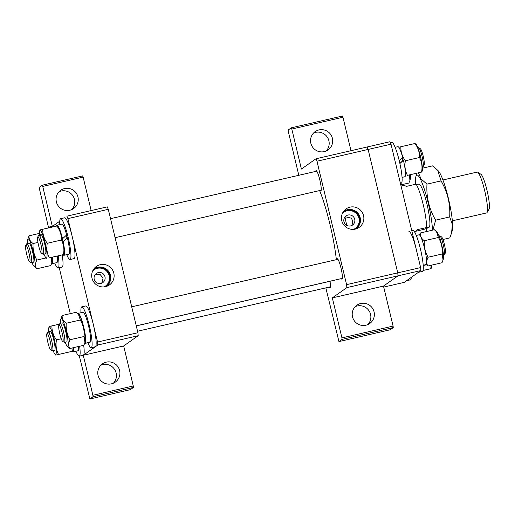<?xml version="1.0" encoding="UTF-8"?>
<svg xmlns="http://www.w3.org/2000/svg" width="515" height="515" viewBox="0 0 515 515"><rect width="100%" height="100%" fill="white"/><g stroke="black" fill="none" stroke-linecap="round" stroke-linejoin="round"><path stroke-width="0.77" d="M59.096 191.683A11.175 11.034 -125.2 0 1 71.74 209.599M69.77 210.255A11.175 11.034 54.8 0 0 77.244 194.902A11.175 11.034 54.8 0 0 60.718 190.273A11.175 11.034 54.8 0 0 69.77 210.255M100.766 365.27A11.175 11.034 -125.2 0 1 113.416 383.186M111.446 383.842A11.175 11.034 54.8 0 0 118.92 368.489A11.175 11.034 54.8 0 0 102.395 363.867A11.175 11.034 54.8 0 0 111.446 383.842M101.751 283.166L103.052 278.139L100.129 274.482L95.455 274.27M104.983 276.774A5.588 5.517 -125.2 0 1 102.826 282.581A5.588 5.517 -125.2 0 1 94.213 279.252A5.588 5.517 -125.2 0 1 96.376 273.446A5.588 5.517 -125.2 0 1 104.983 276.774M92.005 278.19A11.324 11.175 54.8 0 0 107.661 285.947A11.324 11.175 54.8 0 0 105.845 264.832A11.324 11.175 54.8 0 0 92.005 278.19M106.071 286.533A10.693 10.551 54.8 0 0 110.455 275.248A10.693 10.551 54.8 0 0 93.743 269.068M103.721 286.926A9.972 9.843 54.8 0 0 109.759 275.409A9.972 9.843 54.8 0 0 92.584 271.148M105.627 285.96A9.972 9.843 54.8 0 0 109.212 275.802A9.972 9.843 54.8 0 0 94.129 269.68M42.23 185.207L82.619 175.898L83.127 177.121L42.739 186.43L42.23 185.207L39.101 187.415L48.455 227.263M91.161 210.577L83.127 177.121M107.275 206.863L108.292 209.315L67.909 218.624L66.886 216.171L107.275 206.863M79.387 356.123L89.893 398.977L93.022 396.762L92.88 395.282L133.269 385.973L123.664 345.964L83.276 355.273L97.818 345.005L97.535 342.031L137.923 332.729L108.292 209.315M137.923 332.729L138.207 335.696L97.818 345.005M123.664 345.964L138.207 335.696M133.269 385.973L133.411 387.46L93.022 396.762M89.893 398.977L130.282 389.668L133.411 387.46M59.766 221.199L52.614 226.246M59.244 267.736L70.265 313.641M97.535 342.031L67.909 218.624M52.318 226.317L42.739 186.43M92.88 395.282L83.276 355.273M336.353 259.676A52.395 7.834 -103 0 0 331.769 232.297A52.395 7.834 -103 0 0 319.635 190.576M136.288 325.911L334.802 280.173A52.395 7.834 -103 0 0 335.156 280.025M355.208 306.644A11.175 11.034 -125.2 0 1 367.858 324.559M360.68 303.515A11.175 11.034 54.8 0 0 353.206 318.869A11.175 11.034 54.8 0 0 369.731 323.497A11.175 11.034 54.8 0 0 360.68 303.515M313.538 133.05A11.175 11.034 -125.2 0 1 326.182 150.966M319.004 129.928A11.175 11.034 54.8 0 0 311.536 145.282A11.175 11.034 54.8 0 0 328.055 149.91A11.175 11.034 54.8 0 0 319.004 129.928M351.314 217.98A25.847 3.863 77 0 1 351.372 218.199L352.601 220.723L352.724 223.388L351.481 225.622M344.992 216.957A24.45 3.656 -103 0 0 346.737 225.184M345.185 216.725L351.372 218.199M354.719 219.229A5.588 5.517 54.8 0 0 346.106 215.901A5.588 5.517 54.8 0 0 343.949 221.708A5.588 5.517 54.8 0 0 352.556 225.036A5.588 5.517 54.8 0 0 354.719 219.229M363.551 215.618A11.324 11.175 54.8 0 0 344.554 210.217A11.324 11.175 54.8 0 0 357.391 228.403A11.324 11.175 54.8 0 0 363.551 215.618M355.801 228.988A10.693 10.551 54.8 0 0 360.185 217.703A10.693 10.551 54.8 0 0 343.473 211.523M353.451 229.381A9.972 9.843 54.8 0 0 359.489 217.864A9.972 9.843 54.8 0 0 342.314 213.603M355.356 228.415A9.972 9.843 54.8 0 0 358.942 218.257A9.972 9.843 54.8 0 0 343.859 212.135M320.085 190.473A10.48 1.564 -103 0 0 320.787 191.026A10.48 1.564 -103 0 0 319.815 179.838A10.48 1.564 -103 0 0 316.081 170.6A10.48 1.564 -103 0 0 315.689 171.411M341.245 278.621A10.48 1.564 -103 0 0 341.954 279.175A10.48 1.564 -103 0 0 340.981 267.987A10.48 1.564 -103 0 0 337.248 258.749A10.48 1.564 -103 0 0 336.855 259.56M342.082 339.372L338.947 341.587L390.106 329.793L393.235 327.585L342.082 339.372L341.941 337.892L393.093 326.098L393.235 327.585M346.872 287.615L346.589 284.647L397.747 272.853L398.031 275.828L346.872 287.615L332.336 297.882L341.941 337.892M316.963 161.234L315.946 158.781L367.105 146.994L368.122 149.447L316.963 161.234L346.589 284.647M291.799 129.04L291.29 127.817L342.443 116.023L342.958 117.253L291.799 129.04L301.404 169.049L315.946 158.781M298.816 175.3L288.303 131.512L288.162 130.025L291.29 127.817M338.947 341.587L325.834 287.859M329.285 287.067A10.48 1.564 -103 0 0 329.986 287.621A10.48 1.564 -103 0 0 329.993 281.28M391.007 144.174L389.99 141.722L367.105 146.994L368.122 149.447L397.747 272.853L368.122 149.447L391.007 144.174L420.633 267.581L420.916 270.555L398.031 275.828L383.488 286.095L393.093 326.098M332.336 297.882L383.488 286.095L398.031 275.828L397.747 272.853L420.633 267.581M342.958 117.253L350.985 150.708M452.35 220.819L486.598 212.927A20.961 3.135 -103 0 0 486.778 212.85A20.961 3.135 -103 0 0 487.003 212.586A20.961 3.135 -103 0 0 484.943 191.805A20.961 3.135 -103 0 0 477.701 172.21A20.961 3.135 -103 0 0 477.186 172.081L442.939 179.973M477.701 172.21L480.952 174.295A18.167 2.717 77 0 1 487.229 191.277A18.167 2.717 77 0 1 489.018 209.29L487.003 212.586M418.277 184.055L419.358 184.396A22.029 3.296 77 0 1 427.212 205.105A22.029 3.296 77 0 1 429.214 227.167L428.673 227.669L426.478 227.553A24.45 3.656 -103 0 0 423.188 204.5A24.45 3.656 -103 0 0 416.062 184.158L418.251 184.273M416.062 184.158L406.638 186.327C404.558 185.58 403.29 185.368 402.827 185.683M414.89 232.49L417.053 229.722L426.478 227.553M428.673 227.669L423.871 229.394L415.927 231.229M50.174 341.323A8.382 1.255 -103 0 0 46.91 333.591A8.382 1.255 -103 0 0 47.741 341.928A8.382 1.255 -103 0 0 50.637 349.743A8.382 1.255 -103 0 0 50.174 341.323M46.91 333.591L47.921 331.943A9.779 1.461 77 0 1 48.107 331.782A9.779 1.461 77 0 1 51.725 340.962A9.779 1.461 77 0 1 52.504 350.844A9.779 1.461 77 0 1 52.26 350.786L50.637 349.743M72.287 351.307A15.437 2.311 -103 0 0 73.156 351.893L78.003 350.773A15.437 2.311 -103 0 0 78.138 350.715A15.437 2.311 -103 0 0 78.615 346.486M73.156 351.893A15.437 2.311 -103 0 0 73.291 351.835A15.437 2.311 -103 0 0 73.767 347.599M75.937 351.249A20.961 3.135 -103 0 0 79.246 356.155L83.282 355.221A20.961 3.135 -103 0 0 83.462 355.144A20.961 3.135 -103 0 0 83.7 345.314M79.246 356.155A20.961 3.135 -103 0 0 79.419 356.071A20.961 3.135 -103 0 0 79.658 346.247M49.846 332.735A9.779 1.461 77 0 1 50.715 331.531A9.779 1.461 77 0 1 53.586 339.256A9.779 1.461 77 0 1 55.073 348.9A9.779 1.461 77 0 1 54.951 349.93M48.771 331.628A14.15 2.118 77 0 1 48.674 329.124A14.15 2.118 77 0 1 48.854 327.637A14.15 2.118 77 0 1 53.142 335.072A14.15 2.118 77 0 1 56.238 352.511A14.15 2.118 77 0 1 54.983 354.249A14.15 2.118 77 0 1 53.167 350.689M73.059 347.767L72.666 351.204L55.762 355.118L54.983 354.249M56.077 355.054L58.543 354.462C56.199 349.988 55.511 345.127 56.476 339.868C53.303 335.568 51.796 330.9 51.944 325.866L49.485 326.459M73.471 347.67A14.15 2.118 77 0 1 73.471 348.539A14.15 2.118 77 0 1 73.297 350.026L72.982 351.14L58.543 354.462M59.495 324.128L51.944 325.866M61.246 338.767L56.476 339.868M383.733 287.087L404.166 282.381L420.916 270.555M29.548 243.383A9.779 1.461 77 0 1 31.428 247.606A9.779 1.461 77 0 1 33.79 261.781A9.779 1.461 77 0 1 33.488 262.199M27.61 243.479A14.15 2.118 77 0 1 27.688 239.488A14.15 2.118 77 0 1 31.486 245.346A14.15 2.118 77 0 1 34.865 260.693A14.15 2.118 77 0 1 33.823 266.094A14.15 2.118 77 0 1 32.001 262.541M46.047 257.938L36.887 260.049C33.964 254.944 32.696 249.44 33.082 243.544C30.076 241.348 28.731 238.773 29.04 235.799L27.688 239.488M37.956 242.417L33.082 243.544M51.352 257.423L51.822 262.972L50.779 265.56L36.655 268.817C35.078 266.268 35.155 263.345 36.887 260.049M33.823 266.094L36.655 268.817M39.481 233.398L29.04 235.799M52.157 257.236A14.15 2.118 77 0 1 52.131 261.877L51.822 262.972M40.646 236.14A9.779 1.461 77 0 1 41.515 234.937A9.779 1.461 77 0 1 44.387 242.662A9.779 1.461 77 0 1 45.874 252.305A9.779 1.461 77 0 1 45.751 253.335M39.578 235.033A14.15 2.118 77 0 1 39.481 232.529A14.15 2.118 77 0 1 39.655 231.042A14.15 2.118 77 0 1 43.942 238.477A14.15 2.118 77 0 1 47.045 255.91A14.15 2.118 77 0 1 45.784 257.648A14.15 2.118 77 0 1 43.968 254.095M49.343 257.861L63.783 254.539L64.098 253.432A14.15 2.118 77 0 0 64.272 251.938A14.15 2.118 77 0 0 62.122 237.994A14.15 2.118 77 0 0 57.97 226.819L56.875 226.014C60.043 230.314 61.555 234.982 61.401 240.016C63.744 244.483 64.433 249.35 63.467 254.61L49.343 257.861C47 253.393 46.311 248.526 47.277 243.273C44.116 238.999 42.603 234.331 42.751 229.272L40.286 229.864M46.878 258.453L45.784 257.648M56.875 226.014L42.751 229.272M61.401 240.016L47.277 243.273M62.676 323.085A9.779 1.461 77 0 1 64.555 327.308A9.779 1.461 77 0 1 66.918 341.484A9.779 1.461 77 0 1 66.615 341.902L64.465 342.398A9.779 1.461 77 0 1 64.465 342.398A9.779 1.461 77 0 1 64.227 342.34L62.598 341.297A8.382 1.255 -103 0 0 62.811 341.348A8.382 1.255 -103 0 0 62.141 332.877A8.382 1.255 -103 0 0 59.038 325.01A8.382 1.255 -103 0 0 58.877 325.145A8.382 1.255 -103 0 0 59.701 333.456A8.382 1.255 -103 0 0 62.598 341.297M60.738 323.182A14.15 2.118 77 0 1 60.815 319.191A14.15 2.118 77 0 1 64.613 325.049A14.15 2.118 77 0 1 67.993 340.396A14.15 2.118 77 0 1 66.95 345.797A14.15 2.118 77 0 1 65.128 342.243M66.95 345.797L69.783 348.52C68.205 345.99 68.276 343.067 70.014 339.752C67.092 334.647 65.823 329.143 66.21 323.246C63.203 321.057 61.858 318.476 62.167 315.508L60.815 319.191M62.167 315.508L76.297 312.251L79.13 314.974A14.15 2.118 77 0 1 81.846 321.077A14.15 2.118 77 0 1 85.258 341.58L83.906 345.262L69.783 348.52M78.377 314.131L80.334 319.995C83.256 325.1 84.524 330.604 84.138 336.501L84.949 342.675M80.334 319.995L66.21 323.246M84.138 336.501L70.014 339.752M51.609 263.641A15.437 2.311 -103 0 0 51.996 263.744L56.843 262.624A15.437 2.311 -103 0 0 57.242 256.064M51.996 263.744A15.437 2.311 -103 0 0 52.395 257.185M63.088 254.713A15.437 2.311 -103 0 0 63.957 255.292L68.804 254.178A15.437 2.311 -103 0 0 68.939 254.12A15.437 2.311 -103 0 0 67.375 237.698L62.972 241.683M57.023 225.203A15.437 2.311 -103 0 1 62.527 238.812L66.66 234.904A15.437 2.311 -103 0 0 61.871 224.089L57.023 225.203A15.437 2.311 -103 0 0 56.895 225.267A15.437 2.311 -103 0 0 56.502 226.104M63.957 255.292A15.437 2.311 -103 0 0 64.092 255.234A15.437 2.311 -103 0 0 63.165 241.657L62.991 241.78M67.375 237.698L63.165 241.657M78.19 313.352A15.437 2.311 -103 0 1 83.688 326.967A15.437 2.311 -103 0 1 85.252 343.383L90.421 341.735A15.437 2.311 -103 0 0 88.535 325.847A15.437 2.311 -103 0 0 83.037 312.238L78.19 313.352A15.437 2.311 -103 0 0 77.881 313.616M88.393 342.694L89.971 342.327A15.437 2.311 -103 0 0 90.099 342.269L85.966 343.19M85.239 343.318L84.769 343.241M90.099 342.269L90.009 341.883M85.252 343.383L85.02 342.423M53.669 226.755A20.961 3.135 -103 0 0 52.71 226.227L48.667 227.154A20.961 3.135 -103 0 0 48.03 228.055M49.633 227.688A20.961 3.135 -103 0 0 48.667 227.154M54.777 263.101A20.961 3.135 -103 0 0 58.079 268.006L62.122 267.073A20.961 3.135 -103 0 0 62.212 254.919M58.079 268.006A20.961 3.135 -103 0 0 58.176 255.852M66.738 254.655A20.961 3.135 -103 0 0 70.046 259.554L74.083 258.627A20.961 3.135 -103 0 0 74.263 258.543A20.961 3.135 -103 0 0 72.287 236.874A20.961 3.135 -103 0 0 64.671 217.781L60.635 218.708A20.961 3.135 -103 0 0 60.455 218.791A20.961 3.135 -103 0 0 59.804 224.566M70.046 259.554A20.961 3.135 -103 0 0 70.22 259.476A20.961 3.135 -103 0 0 68.25 237.808A20.961 3.135 -103 0 0 60.635 218.708M66.95 237.994A12.225 1.828 -103 0 0 66.248 235.291M87.904 342.803A20.961 3.135 -103 0 0 91.207 347.709L95.249 346.775A20.961 3.135 -103 0 0 93.299 324.405A20.961 3.135 -103 0 0 85.838 305.929L81.795 306.863A20.961 3.135 -103 0 0 80.971 312.714M91.207 347.709A20.961 3.135 -103 0 0 89.262 325.332A20.961 3.135 -103 0 0 81.795 306.863M410.313 175.37L410.983 175.216A9.779 1.461 -103 0 0 410.983 175.216A9.779 1.461 -103 0 0 411.17 175.055A9.779 1.461 -103 0 0 411.343 174.469M29.683 261.639A8.382 1.255 -103 0 0 29.014 253.174A8.382 1.255 -103 0 0 25.911 245.307A8.382 1.255 -103 0 0 25.75 245.443A8.382 1.255 -103 0 0 26.574 253.753A8.382 1.255 -103 0 0 29.471 261.594A8.382 1.255 -103 0 0 29.683 261.639M25.75 245.443L26.754 243.795A9.779 1.461 77 0 1 26.941 243.634A9.779 1.461 77 0 1 26.947 243.634A9.779 1.461 77 0 1 30.565 252.82A9.779 1.461 77 0 1 31.344 262.695A9.779 1.461 77 0 1 31.338 262.695A9.779 1.461 77 0 1 31.1 262.637L29.471 261.594M418.798 147.766L420.42 148.809A8.382 1.255 77 0 1 423.311 156.624A8.382 1.255 77 0 1 424.141 164.961L423.137 166.609A9.779 1.461 -103 0 0 422.171 156.882A9.779 1.461 -103 0 0 418.798 147.766A9.779 1.461 -103 0 0 418.553 147.708L417.884 147.857M422.281 166.924L422.944 166.77A9.779 1.461 -103 0 0 423.137 166.609M38.541 245.327A8.382 1.255 -103 0 0 41.438 253.148A8.382 1.255 -103 0 0 40.975 244.722A8.382 1.255 -103 0 0 37.717 236.997A8.382 1.255 -103 0 0 38.541 245.327M37.717 236.997L38.722 235.342A9.779 1.461 77 0 1 38.908 235.188A9.779 1.461 77 0 1 42.526 244.361A9.779 1.461 77 0 1 43.305 254.249A9.779 1.461 77 0 1 43.06 254.185L41.438 253.148M444.104 254.919A9.779 1.461 -103 0 0 444.11 254.919L444.11 254.919A9.779 1.461 -103 0 0 444.297 254.758A9.779 1.461 -103 0 0 443.338 245.056A9.779 1.461 -103 0 0 439.958 235.915A9.779 1.461 -103 0 0 439.72 235.857A9.779 1.461 -103 0 0 439.713 235.857L439.05 236.012M58.877 325.145L59.882 323.497A9.779 1.461 77 0 1 60.068 323.336A9.779 1.461 77 0 1 60.075 323.336A9.779 1.461 77 0 1 63.693 332.529A9.779 1.461 77 0 1 64.472 342.398M439.958 235.915L441.587 236.958A8.382 1.255 77 0 1 444.484 244.792A8.382 1.255 77 0 1 445.308 253.11L444.297 254.758M427.057 231.428A31.615 4.725 77 0 1 425.911 228.75M415.682 184.241A31.615 4.725 77 0 1 415.946 176.394A31.615 4.725 77 0 1 416.635 175.164A31.615 4.725 77 0 1 425.95 194.464A31.615 4.725 77 0 1 432.452 230.179M416.867 173.201L415.946 176.394M422.364 168.212L432.491 165.882L437.699 170.233L441.052 180.9C447.554 192.031 450.438 204.037 449.698 216.918L435.619 220.163C429.092 208.955 426.214 196.949 426.974 184.145L421.051 178.937L418.438 172.834M441.052 180.9L426.974 184.145M432.928 230.07L435.619 220.163M449.698 216.918L452.35 224.495L451.578 233.018L449.788 237.911L442.939 239.494M437.699 170.233L438.555 171.186A31.615 4.725 77 0 1 448.803 200.129A31.615 4.725 77 0 1 452.254 230.643L451.578 233.018M426.092 264.433L427.888 266.004C426.304 263.474 426.381 260.551 428.113 257.236C425.19 252.131 423.922 246.627 424.309 240.73C421.309 238.542 419.963 235.96 420.272 232.992L419.442 234.904M420.272 232.992L434.396 229.735L437.229 232.458A14.15 2.118 77 0 1 439.945 238.561A14.15 2.118 77 0 1 443.364 259.064L442.012 262.747L427.888 266.004M436.482 231.615L438.432 237.479C441.355 242.584 442.623 248.088 442.237 253.985L443.048 260.159M438.432 237.479L424.309 240.73M442.237 253.985L428.113 257.236M423.201 265.405L426.446 264.304A15.437 2.311 -103 0 0 424.56 248.417A15.437 2.311 -103 0 0 419.062 234.808L416.281 235.452M424.418 265.264L425.995 264.897A15.437 2.311 -103 0 0 426.124 264.839L423.214 265.528M426.124 264.839L426.034 264.453M418.444 272.306L422.384 271.392A20.961 3.135 -103 0 0 420.44 249.022A20.961 3.135 -103 0 0 412.972 230.546L411.807 230.817M416.403 249.955A20.961 3.135 -103 0 0 408.936 231.48M409.451 174.907L409.921 180.456L408.884 183.044L400.786 184.911M410.255 174.72A14.15 2.118 77 0 1 410.236 179.362L409.921 180.456M406.477 280.752L410.423 279.838A20.961 3.135 -103 0 0 410.603 279.761A20.961 3.135 -103 0 0 411.292 277.353M431.57 265.154A14.15 2.118 77 0 1 431.576 266.023A14.15 2.118 77 0 1 431.396 267.51L431.081 268.624L423.021 270.497M431.158 265.251L430.765 268.688L423.027 270.472M402.518 157.635A14.15 2.118 77 0 1 403.232 160.423M407.442 175.345L421.882 172.023L422.197 170.916A14.15 2.118 77 0 0 422.377 169.422A14.15 2.118 77 0 0 420.227 155.479A14.15 2.118 77 0 0 416.069 144.303L414.974 143.498C418.148 147.799 419.654 152.466 419.5 157.5C421.849 161.968 422.538 166.834 421.566 172.094L407.442 175.345C405.099 170.877 404.41 166.01 405.376 160.757C402.215 156.483 400.702 151.816 400.85 146.756L398.771 147.245M414.974 143.498L400.85 146.756M419.5 157.5L405.376 160.757M401.958 158.163A9.779 1.461 77 0 1 402.653 160.815M402.736 160.738L399.872 163.435M399.247 160.732L402.685 157.474A15.437 2.311 -103 0 0 397.895 146.659L395.114 147.296M402.048 177.392L404.829 176.748A15.437 2.311 -103 0 0 404.964 176.69A15.437 2.311 -103 0 0 403.4 160.268L399.898 163.564M400.432 183.424L401.224 183.243A20.961 3.135 -103 0 0 401.404 183.16A20.961 3.135 -103 0 0 399.428 161.491A20.961 3.135 -103 0 0 391.812 142.398L390.402 142.719M403.078 185.574L401.056 186.037M50.264 331.287L48.107 331.782M330.379 286.816L137.563 331.242M54.654 350.348L52.504 350.844M48.854 327.637L49.17 326.523M39.655 231.042L39.97 229.928M411.556 174.424L411.17 175.055M29.098 243.138L26.947 243.634M33.494 262.199L31.338 262.695M321.18 190.215L115.109 237.705M45.455 253.753L43.305 254.249M316.789 171.154L110.545 218.682M41.065 234.692L38.908 235.188M444.11 254.919L443.441 255.073M342.34 278.37L136.269 325.853M337.949 259.309L131.705 306.831M62.225 322.841L60.075 323.336"/></g></svg>
